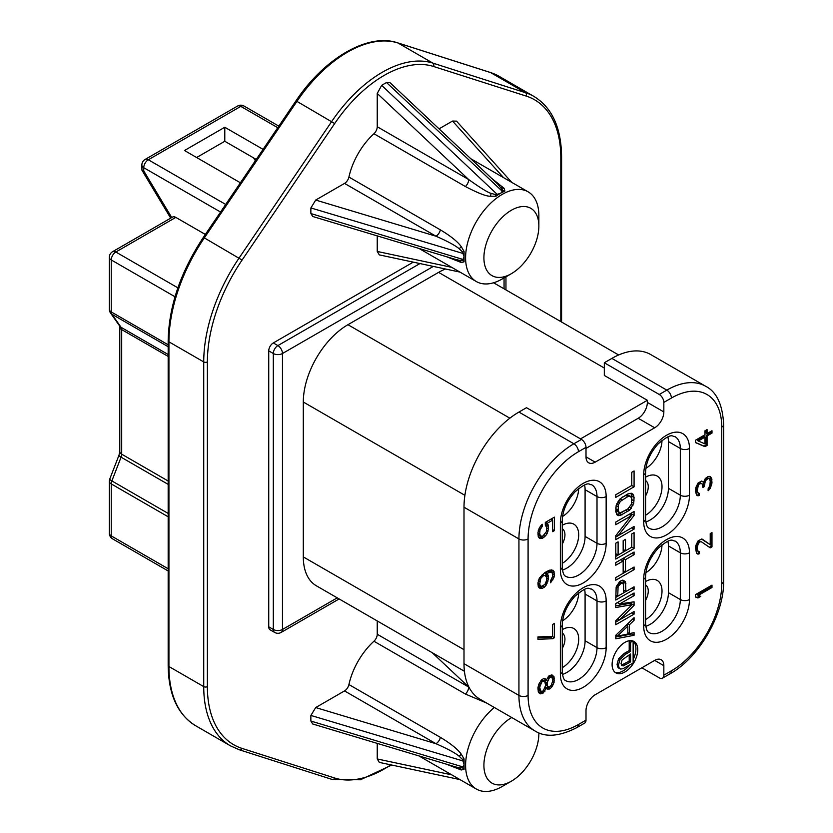 <?xml version="1.0" encoding="UTF-8"?>
<svg xmlns="http://www.w3.org/2000/svg" width="833" height="833" viewBox="0 0 833 833"><rect width="100%" height="100%" fill="white"/><g stroke="black" fill="none" stroke-linecap="round" stroke-linejoin="round"><path stroke-width="1.25" d="M220.558 212.04L143.755 167.693L143.755 170.911L141.954 170.224L141.86 165.049A6.477 3.738 0 0 0 143.755 167.693A6.477 3.738 -60 0 1 148.326 159.769A6.477 3.738 -120 0 0 145.098 159.447A6.477 6.477 0 0 0 141.86 165.049M237.572 106.051A6.477 3.738 60 0 1 240.81 106.374A6.477 3.738 -60 0 1 244.048 106.051A6.477 6.477 0 0 0 237.572 106.051L145.098 159.447M256.241 159.426L224.785 141.266L196.63 157.52M263.072 149.357L224.785 127.251L224.785 141.266M224.785 127.251L184.499 150.513L240.393 182.791M268.736 626.822L273.318 629.467L273.318 353.515A6.477 3.738 0 0 0 282.47 353.515A6.477 3.738 -120 0 0 277.899 345.58A6.477 3.738 120 0 0 273.318 353.515L268.736 350.87L268.736 626.822A6.477 3.738 -60 0 0 270.079 629.79L274.661 632.434A6.477 6.477 0 0 0 281.127 632.434A6.477 3.738 -120 0 0 282.47 629.467A6.477 3.738 180 0 1 273.318 629.467A6.477 3.738 120 0 0 274.661 632.434M268.736 350.87A6.477 3.738 -60 0 1 273.318 342.936L413.272 262.135M177.887 287.843L115.829 252.014A6.477 3.738 -120 0 0 112.59 251.691L172.566 217.069A6.477 3.738 60 0 1 175.805 217.392L205.355 234.448M604.321 368.051L438.585 272.37A63.131 36.444 -60 0 1 445.478 269.007M438.585 272.37L347.944 324.703A63.131 36.444 -60 0 0 303.306 402.016L303.306 556.913A63.131 36.444 -60 0 0 316.373 585.807L464.418 671.283M663.839 665.682L654.686 660.392A12.953 7.476 -60 0 1 661.152 659.757A12.953 7.476 -60 0 1 663.839 665.682L663.839 675.199L671.388 670.836A71.222 41.119 120 0 0 721.753 583.61L721.753 427.131A71.222 41.119 120 0 0 671.388 398.049A6.477 3.738 -120 0 0 666.817 390.125L611.88 358.398A77.698 44.857 -60 0 1 650.719 354.556L705.666 386.273A77.698 44.857 120 0 0 666.817 390.125L659.257 394.488L604.321 362.761L604.321 375.454L647.356 400.298L580.518 438.887M611.88 358.398L604.321 362.761M671.388 398.049L663.839 402.412L663.839 411.929A12.953 7.476 -60 0 1 654.686 427.787L595.168 462.148A12.953 7.476 -60 0 1 588.692 462.794A12.953 7.476 -60 0 1 586.005 456.859L586.005 447.352A6.477 3.738 -120 0 0 581.434 439.418L526.487 407.701L518.938 412.064A77.698 44.857 -60 0 0 464.002 507.214L464.002 663.693A77.698 44.857 -60 0 0 480.089 699.262L535.025 730.978C545.605 737.663 559.63 736.487 577.113 727.459L584.672 723.096A6.477 3.738 60 0 0 586.005 720.129L586.005 710.611A12.953 7.476 -60 0 1 595.168 694.753L654.686 660.392M647.356 400.298L647.356 402.412A12.953 7.476 -60 0 1 638.203 418.27L586.005 448.404M663.839 402.412A6.477 3.738 -120 0 0 659.257 394.488M704.968 443.885L698.304 440.99L704.968 437.148L704.968 443.885M544.949 584.422L541.794 586.245L540.742 586.068L539.69 584.287L540.742 578.529L542.845 576.124L544.949 575.311L546.708 577.467L546.708 580.247L544.949 584.422M539.69 687.121L542.148 681.342L544.605 681.113L545.657 685.267L543.199 691.046L540.742 691.275L539.69 687.121L538.18 686.246M552.664 681.217L551.259 685.205L549.509 687.006L548.458 686.819L547.406 685.84L547.052 682.873L549.509 677.489L551.259 677.271L552.31 678.249L552.664 681.217M617.326 636.141L627.843 626.104L627.843 634.038L617.326 636.141L615.795 635.256M623.563 584.527L623.563 592.898L617.711 596.272L618.107 586.359L621.22 583.235L622.386 582.996L623.563 584.527M618.107 510.14L618.492 504.631L620.439 501.299L627.843 496.583L630.571 496.333L631.737 498.738L631.352 504.257L627.843 508.921L620.439 512.753L619.273 512.545L618.107 510.14L615.816 508.817L615.816 507.661M711.986 585.12L695.503 594.637L695.503 597.022L697.96 597.979L700.761 596.366L698.304 595.397L711.986 587.504L711.986 585.12M710.226 547.864L711.986 546.854L711.986 532.579L710.226 533.589L710.226 544.688L701.459 539.045L697.96 541.075L695.847 545.459L695.503 548.041L696.555 553.383L697.96 554.153L699.356 553.747L699.356 551.758L697.606 550.79L697.252 547.427L698.304 543.647L700.064 541.835L701.459 541.825L710.226 547.864M710.226 476.455L708.123 476.486L705.322 478.496L703.562 482.286L701.459 481.12L697.96 483.15L695.847 487.534L695.503 491.303L696.555 495.062L697.96 495.833L699.356 495.427L699.356 493.438L697.606 492.47L697.252 490.689L698.304 485.327L699.356 483.921L701.459 483.504L702.167 483.89L702.865 487.451L704.27 486.639L705.322 480.88L708.123 478.465L709.529 478.85L710.226 481.214L709.883 485.785L708.123 488.773L708.123 490.762L710.226 488.357L711.986 482.984L711.632 478.423L710.226 476.455M695.503 442.615L704.968 446.665L707.071 445.447L707.071 435.93L711.986 433.098L711.986 430.713L707.071 433.556L707.071 429.589L704.968 430.796L704.968 434.764L695.503 440.23L695.503 442.615M545.303 525.175L546.708 527.539L546.354 531.704L542.845 536.108L540.742 536.14L539.69 533.974L540.044 529.798L542.148 526.602L542.148 524.228L539.336 527.83L537.941 532.599L538.285 536.764L539.336 538.139L542.491 538.295L545.657 535.681L547.052 533.682L548.458 528.903L548.104 524.748L547.052 523.374L552.664 520.136L552.664 531.631L554.414 530.621L554.414 517.137L545.303 522.406L545.303 525.175M546 585.401L548.458 578.831L548.104 575.072L546.708 573.5L550.561 572.063L552.31 573.042L552.664 576.405L550.561 580.788L550.561 582.777L554.07 577.175L554.414 573.406L553.018 570.251L549.863 570.095L544.949 572.531L539.336 578.154L537.941 582.923L538.285 586.682L539.336 588.067L542.491 588.223L544.251 587.213L546 585.401L544.709 584.662M552.664 638.724L554.414 637.714L554.414 623.438L552.664 624.448L552.664 636.35L537.941 636.922L537.941 639.296L552.664 638.724L550.374 637.401L552.133 636.37M546.354 680.103L544.949 678.541L543.199 678.76L539.336 682.966L537.941 687.735L538.285 691.9L539.336 693.275L540.388 693.858L543.199 693.025L546.354 688.037L547.76 689.203L550.207 688.579L551.967 686.777L554.07 682.394L554.07 676.844L551.967 674.886L549.155 675.709L546.354 680.103L543.991 678.656M615.764 635.287L615.764 638.807L634.08 635.287L634.08 632.643L629.404 633.58L629.404 624.771L634.08 620.304L634.08 617.659L615.764 635.287M619.658 603.956L634.08 595.637L634.08 592.992L615.764 603.561L615.764 607.528L632.132 604.685L615.764 620.741L615.764 624.708L634.08 614.14L634.08 611.495L619.658 619.814L634.08 605.331L634.08 601.801L619.658 603.956L617.378 602.634L631.789 594.314L634.08 595.637M620.054 581.267L616.16 587.036L615.764 600.041L634.08 589.462L634.08 586.828L625.895 591.545L625.51 581.642L622.782 580.132L620.054 581.267M634.08 567.002L625.51 571.948L625.51 559.609L634.08 554.663L634.08 552.019L615.764 562.598L615.764 565.232L623.167 560.963L623.167 573.302L615.764 577.571L615.764 580.216L634.08 569.647L634.08 567.002M631.737 533.984L631.737 547.198L625.51 550.8L625.51 539.347L623.167 540.7L623.167 552.154L618.107 555.08L618.107 541.856L615.764 543.21L615.764 559.068L634.08 548.499L634.08 532.641L631.737 533.984M634.08 526.466L618.107 535.692L634.08 515.46L634.08 511.493L615.764 522.062L615.764 524.707L631.352 515.71L615.764 535.723L615.764 539.68L634.08 529.111L634.08 526.466M615.764 511.493L616.941 514.784L620.054 515.627L629.79 510.004L633.694 503.34L634.08 497.395L632.913 494.104L631.352 493.24L627.843 493.948L620.054 498.884L616.16 505.537L615.764 511.493M615.764 497.395L634.08 486.816L634.08 470.957L631.737 472.311L631.737 485.524L615.764 494.75L615.764 497.395M624.927 642.368A18.128 10.465 120 0 0 613.078 658.341A18.128 10.465 120 0 0 615.858 672.866A18.128 10.465 120 0 0 624.927 671.971A18.128 10.465 120 0 0 636.766 655.998A18.128 10.465 120 0 0 633.986 641.472A18.128 10.465 120 0 0 624.927 642.368M584.579 485.014A25.896 14.952 -60 0 1 585.089 489.689L585.089 536.421A25.896 14.952 -60 0 1 562.473 570.043M584.579 589.368A25.896 14.952 -60 0 1 585.089 594.044L585.089 640.785A25.896 14.952 -60 0 1 562.473 674.397M667.899 436.909A25.896 14.952 -60 0 1 668.42 441.584L668.42 488.315A25.896 14.952 -60 0 1 645.794 521.937M667.899 541.263A25.896 14.952 -60 0 1 668.42 545.938L668.42 592.669A25.896 14.952 -60 0 1 645.794 626.291M562.265 629.644A23.314 13.453 -60 0 1 573.864 628.53A23.314 13.453 -60 0 1 577.436 647.168A23.314 13.453 -60 0 1 562.265 667.702M645.585 619.596A23.314 13.453 120 0 0 660.767 599.062A23.314 13.453 120 0 0 657.185 580.424A23.314 13.453 120 0 0 645.585 581.538M578.675 592.867A23.314 13.453 -60 0 1 562.556 620.804M645.877 572.698A23.314 13.453 120 0 0 662.006 544.761M562.556 516.45A23.314 13.453 120 0 0 578.675 488.513M662.006 440.407A23.314 13.453 -60 0 1 645.877 468.344M562.265 563.347A23.314 13.453 120 0 0 577.436 542.814A23.314 13.453 120 0 0 573.864 524.176A23.314 13.453 120 0 0 562.265 525.29M645.585 477.184A23.314 13.453 -60 0 1 657.185 476.07A23.314 13.453 -60 0 1 660.767 494.708A23.314 13.453 -60 0 1 645.585 515.242M711.986 587.504L711.07 586.973L711.07 585.651M698.304 595.397L697.388 594.866L711.07 586.973M697.96 597.979L697.044 597.448L699.668 595.939M695.503 596.845L697.044 597.448M709.393 547.291L711.07 546.323L711.07 533.11M698.304 551.571L696.69 550.259L696.69 544.709L698.439 541.721L701.459 541.825M696.534 553.351L698.439 553.216L698.439 551.602M710.226 544.688L702.292 539.19M708.123 489.356L711.07 482.453L711.07 479.277L709.706 476.361M702.865 486.389L703.698 481.943L705.811 478.746L707.915 477.934L709.529 478.85M698.304 493.251L696.69 491.939L696.69 486.389L699.147 482.994L702.167 483.89M696.534 495.031L698.439 494.896L698.439 493.282M703.562 482.286L702.084 481.235M695.503 442.479L704.052 446.134L706.155 444.916L706.155 435.399L711.07 432.566L711.07 431.244M707.071 433.556L706.155 433.025L706.155 430.12M698.304 440.99L697.388 440.459L704.052 436.617L704.968 437.148M711.986 546.854L711.07 546.323M700.064 541.835L699.147 541.315M699.356 542.241L698.439 541.721M698.304 543.647L697.388 543.116M697.606 545.24L696.69 544.709M697.252 547.427L696.336 546.896M697.252 549.009L696.336 548.478M697.606 550.79L696.69 550.259M699.356 553.747L698.439 553.216M697.96 554.153L697.044 553.633M710.934 477.247L710.018 476.715M711.632 478.423L710.716 477.892M711.986 479.808L711.07 479.277M711.986 482.984L711.07 482.453M711.632 484.764L710.716 484.244M710.934 486.764L710.018 486.233M710.226 488.357L709.31 487.826M709.175 489.752L708.258 489.221M708.831 478.454L707.915 477.934M708.123 478.465L707.207 477.934M706.728 479.277L705.811 478.746M705.322 480.88L704.406 480.349M704.614 482.474L703.698 481.943M704.27 485.056L703.354 484.525M704.27 486.639L703.354 486.108M701.459 483.504L700.543 482.973M700.064 483.515L699.147 482.994M699.356 483.921L698.439 483.4M698.304 485.327L697.388 484.796M697.606 486.92L696.69 486.389M697.252 489.106L696.336 488.575M697.252 490.689L696.336 490.158M697.606 492.47L696.69 491.939M699.356 495.427L698.439 494.896M697.96 495.833L697.044 495.302M704.968 446.665L704.052 446.134M711.986 433.098L711.07 432.566M707.071 435.93L706.155 435.399M707.071 445.447L706.155 444.916M554.414 530.621L552.664 529.611M552.133 519.823L552.133 518.459M552.664 520.136L550.946 519.146M547.052 523.374L545.334 522.385M548.104 524.748L545.303 522.749M548.458 526.529L546.167 525.207L545.813 523.426M548.458 528.903L546.708 527.893M546.167 525.987L546.167 525.207M548.104 531.09L546.635 530.246M547.052 533.682L545.802 532.964M545.657 535.681L544.355 534.932M543.897 537.483L541.856 536.306M542.491 538.295L540.211 536.973L541.44 536.265M540.742 538.514L538.753 537.368M538.607 537.17L540.211 536.973M542.148 526.602L540.763 525.81M540.742 528.205L539.555 527.518M540.044 529.798L538.826 529.101M539.69 531.589L538.233 530.746M539.69 533.974L537.941 532.953M540.044 535.348L537.941 534.14M540.742 536.14L537.941 534.234M538.607 587.098L541.44 586.182M552.133 572.833L551.467 569.897M550.561 572.063L548.281 570.751L549.322 570.928L551.613 572.25M546.167 576.269L545.813 573.75L544.813 572.625M544.949 575.311L545.657 575.697M540.742 586.068L537.941 584.162M537.941 637.891L550.374 637.401M552.133 678.072L551.352 674.959M546.084 687.881L548.385 686.777M538.712 692.462L541.211 691.4M540.742 691.275L537.941 689.078M541.846 679.666L544.605 681.113M548.957 675.948L551.259 677.271M544.792 681.436L545.251 679.468M548.458 686.819L545.657 685.018M547.052 583.61L545.802 582.881M544.251 587.213L542.377 586.13M542.491 588.223L540.211 586.901M540.742 588.442L538.753 587.296M554.07 571.625L551.779 570.303M554.414 573.406L552.133 572.084M554.414 574.999L552.643 573.968M554.07 577.175L552.664 576.374M553.018 579.768L551.769 579.05M551.613 581.767L550.561 581.163M549.509 572.281L547.458 571.094M547.406 573.094L545.688 572.104M546.708 573.5L544.99 572.51M548.104 575.072L545.813 573.75M548.458 576.852L546.167 575.53M548.458 578.831L546.708 577.821M548.104 581.018L546.708 580.205M543.897 575.52L542.273 574.583M542.845 576.124L541.512 575.353M541.794 577.134L540.555 576.415M540.742 578.529L539.555 577.842M540.044 580.122L538.826 579.424M539.69 581.517L538.295 580.716M539.69 584.287L537.941 583.277M540.044 585.276L537.941 584.068M554.414 637.714L552.133 636.391M546 679.52L544.418 678.603M554.07 676.844L551.779 675.521M554.414 678.624L552.133 677.302M554.414 680.207L552.539 679.124M554.07 682.394L552.602 681.54M553.018 684.986L551.727 684.237M551.967 686.777L550.644 686.017M550.207 688.579L547.927 687.267M549.155 689.193L546.865 687.871M547.76 689.203L546.677 688.589M546.354 688.037L545.188 687.36M546 689.026L544.844 688.36M544.949 691.223L543.616 690.453M543.199 693.025L540.909 691.702M542.148 693.639L539.857 692.317M540.388 693.858L539.305 693.233M540.044 685.34L538.691 684.559M539.69 688.714L537.941 687.704M540.044 690.088L537.941 688.881M543.199 680.738L541.669 679.853M542.148 681.342L540.909 680.634M540.742 683.341L539.524 682.644M550.207 677.083L548.708 676.219M549.509 677.489L548.239 676.76M548.458 678.895L547.239 678.187M547.406 681.082L545.115 679.759M547.052 682.873L544.907 681.633M547.052 684.455L545.646 683.643M547.406 685.84L545.657 684.83M634.08 620.304L632.362 619.315M629.404 624.771L627.707 623.792M629.404 633.58L627.843 632.674M627.114 625.687L627.114 624.365M634.08 635.287L631.789 633.965L631.789 633.101M615.764 637.047L631.789 633.965M631.487 604.31L631.789 602.144M634.08 614.14L631.789 612.817L615.764 622.064M615.764 605.81L629.842 603.363L632.132 604.685M625.895 591.545L623.605 590.222L623.115 580.216M634.08 589.462L631.789 588.14L615.764 597.396M619.492 581.798L623.167 583.433M634.08 569.647L631.789 568.325L615.764 577.571M615.764 562.598L620.877 559.641L623.167 560.963M634.08 554.663L631.789 553.341L623.219 558.287L623.219 570.626L625.51 571.948M615.764 556.423L631.789 547.177L631.789 533.953M618.107 555.08L615.816 553.758L615.816 543.178M625.51 550.8L623.219 549.478L623.219 540.669M634.08 529.111L631.789 527.789L615.764 537.046M615.764 522.062L629.061 514.388L631.352 515.71M630.8 515.388L631.789 512.816M631.737 499.904L631.789 496.072L630.893 493.251M627.843 511.566L625.552 510.244L619.71 513.617L616.659 514.315M619.273 512.545L616.982 511.233L615.816 508.817M622.001 497.322L627.114 494.802L630.571 496.333M615.764 494.75L631.789 485.504L631.789 472.28M627.843 626.104L626.26 625.187M634.08 605.331L631.789 604.008M619.658 619.814L617.805 618.742M625.51 581.642L623.219 580.32M625.895 583.621L623.605 582.298M622.386 582.996L620.106 581.673M621.22 583.235L619.211 582.069M620.054 583.912L618.461 582.985M618.888 585.026L617.565 584.266M618.107 586.359L616.837 585.62M617.711 587.9L616.17 587.005M617.711 596.272L615.764 595.147M625.51 559.609L623.219 558.287M634.08 548.499L631.789 547.177M618.107 535.692L616.503 534.765M634.08 515.46L631.789 514.138M633.694 495.416L631.404 494.094M634.08 497.395L631.789 496.072M634.08 500.914L631.789 499.592M633.694 503.34L631.737 502.216M632.913 505.558L631.206 504.579M631.352 508.224L629.654 507.245M629.79 510.004L627.874 508.89M622.001 514.94L619.71 513.617M620.054 515.627L617.763 514.305M618.492 515.648L616.899 514.721M618.107 506.62L616.17 505.496M618.492 511.681L616.201 510.358M629.404 496.124L627.114 494.802M627.843 496.583L625.552 495.271M622.001 499.967L620.085 498.852M620.439 501.299L618.773 500.341M619.273 502.861L617.732 501.966M618.492 504.631L616.816 503.663M634.08 486.816L631.789 485.504M663.839 675.199A6.477 3.738 60 0 1 662.495 678.156A6.477 3.738 60 0 1 659.257 677.843L641.858 667.795M614.993 672.262A18.128 10.465 120 0 0 623.094 670.909A18.128 10.465 120 0 0 629.613 665.088M632.913 640.983L630.581 642.326L630.581 651.354L625.656 654.197L620.012 659.413L618.45 665.109L619.044 667.795L620.575 669.045L622.949 668.732L632.893 663.203A18.128 10.465 120 0 0 633.132 662.818L633.132 641.056M633.132 659.528A18.128 10.465 120 0 0 633.132 641.108M618.627 668.024L620.575 669.045M630.581 653.978L630.581 661.912L623.292 665.911L621.689 665.525L621.074 663.505L622.105 659.923L630.581 653.978M629.207 654.769L629.207 661.121L630.581 661.912M630.789 640.619L629.207 641.535L629.207 650.563L624.281 653.405L618.638 658.622L617.076 664.317L617.67 667.004L619.2 668.253M629.207 661.121L621.439 665.192M629.207 650.563L630.581 651.354M629.207 641.535L630.581 642.326M143.755 170.911L171.223 216.726L171.223 217.84M255.335 160.759L253.628 157.916M112.59 251.691A6.477 6.477 0 0 0 109.352 257.303A6.477 3.738 0 0 0 111.247 259.948L175.013 296.756M168.172 513.44L111.861 480.922A6.477 1.364 -158.8 0 1 109.789 478.933A6.477 6.477 0 0 0 109.352 481.276A6.477 3.738 0 0 0 111.247 483.921A6.477 3.738 -60 0 1 111.861 480.922L121.077 457.182L168.172 484.379M109.352 533.255A6.477 6.477 0 0 0 112.59 538.868A6.477 3.738 -60 0 1 111.247 535.9A6.477 3.738 180 0 1 109.352 533.255L109.352 481.276M377.245 620.949L377.245 634.246L468.687 687.048A6.477 3.738 -60 0 1 465.387 694.035L486.587 703.021M310.896 721.066L462.981 766.954L462.346 767.828L459.15 767.776L454.62 766.641L312.708 723.992L310.896 721.066A103.594 59.809 -60 0 1 310.896 715.443L315.697 707.561L344.529 690.911A6.477 3.738 120 0 0 348.923 684.559A51.792 29.905 120 0 1 373.934 641.233A6.477 3.738 120 0 0 377.245 634.246M377.245 743.39L377.245 758.957L379.317 762.393L459.983 779.605M377.245 235.895L377.245 251.451L379.317 254.888L459.983 272.099M439.053 128.834L452.527 121.056L456.536 121.139L511.774 182.385M459.15 248.703A6.477 1.843 144.6 0 0 461.243 246.63C457.629 241.622 450.674 236.031 440.376 229.856A6.477 3.738 -60 0 1 435.971 236.208C447.311 241.164 455.037 245.329 459.15 248.703L462.346 251.826L462.981 253.451L310.896 207.948L315.697 200.055L344.529 183.406A6.477 3.738 120 0 0 348.923 177.054A51.792 29.905 -60 0 1 373.934 133.738A6.477 3.738 120 0 0 377.245 126.751L377.245 93.452L381.67 85.351A103.594 59.809 -60 0 1 386.543 82.54L389.979 82.644L497.874 184.228L502.768 190.33L501.029 192.975L504.902 191.049L504.08 188.279L491.595 178.314M310.896 207.948A103.594 59.809 120 0 0 310.896 213.571L462.981 259.448L462.346 260.323L459.15 260.271L454.599 259.136M454.62 259.146L312.708 216.486L310.896 213.571M494.302 707.467A51.792 29.905 120 0 0 467.063 752.647A51.792 29.905 120 0 0 476.33 789.038A51.792 29.905 120 0 0 502.226 786.477L511.379 781.187A38.849 22.429 120 0 0 538.857 733.613A38.849 22.429 120 0 0 538.847 732.842L538.857 733.613M511.754 717.546A38.849 22.429 120 0 0 511.379 717.754A38.849 22.429 120 0 0 483.911 765.329A38.849 22.429 120 0 0 511.379 781.187L502.226 786.477M348.923 684.559L440.376 737.351C450.736 743.588 457.692 749.179 461.243 754.136L464.054 758.905L464.054 769.317L461.243 769.994L446.363 764.163M463.773 764.986L462.981 766.954M440.376 737.351A6.477 3.738 -60 0 1 435.971 743.713C447.383 748.711 455.11 752.876 459.15 756.208L462.346 759.321L463.773 763.538M462.981 760.956L310.896 715.443M344.529 690.911L435.971 743.713L315.697 707.561M451.736 774.846L377.245 758.957M432.171 652.666L469.021 687.298M451.736 267.341L377.245 251.451M495.406 194.578A6.477 0.646 -101.4 0 0 495.885 196.255L499.779 193.693A51.792 29.905 -60 0 1 500.394 193.329L501.029 192.975M495.885 196.255L490.345 196.213C486.451 196.411 478.132 193.194 465.387 186.53L373.934 133.738M461.243 246.63L464.054 251.399L464.054 261.822L461.243 262.489L446.363 256.658M538.857 226.107L538.857 215.539A51.792 29.905 120 0 0 528.122 191.829A51.792 29.905 120 0 0 502.226 194.391A51.792 29.905 120 0 0 468.385 240.029A51.792 29.905 120 0 0 476.33 281.544A51.792 29.905 120 0 0 502.226 278.972L511.379 273.693A38.849 22.429 120 0 0 511.379 273.682A38.849 22.429 120 0 0 538.857 226.107A38.849 22.429 120 0 0 511.379 210.249A38.849 22.429 120 0 0 483.911 257.824A38.849 22.429 120 0 0 511.379 273.693L502.226 278.972M463.773 257.491L462.981 259.448M462.981 253.451L463.773 256.064M499.779 193.693L495.396 194.578L491.106 193.36C488.128 192.694 480.662 188.081 468.687 179.543A6.477 3.738 -60 0 1 465.387 186.53M502.32 191.309L386.543 82.54M381.67 85.351L497.124 194.308M344.529 183.406L435.971 236.208L315.697 200.055M377.245 93.452L468.687 179.543L377.245 126.751M452.527 121.056L503.538 177.627M225.712 204.439L148.326 159.769L240.81 106.374L277.764 127.709M175.805 217.392L115.829 252.014A6.477 3.738 -60 0 0 111.247 259.948L111.247 311.917A6.477 3.738 180 0 1 109.352 309.282A6.477 6.477 0 0 0 110.529 313A6.477 5.102 -35.1 0 0 111.861 314.208A6.477 3.738 -60 0 1 111.247 311.917L168.172 344.789M168.172 516.793L111.247 483.921L111.247 535.9L168.172 568.762M433.327 266.414L282.47 353.515L282.47 629.467L337.24 597.855M419.957 263.561L277.899 345.58L273.318 342.936M504.059 288.812L504.059 277.92M509.848 418.176L347.944 324.703M663.839 411.929L647.356 402.412M654.686 427.787L638.203 418.27M595.168 462.148L586.005 456.859M586.005 447.352L578.456 451.705A71.222 41.119 120 0 0 528.091 538.941L528.091 695.42A71.222 41.119 120 0 0 578.456 724.491L586.005 720.129M560.37 522.999A32.372 18.69 -60 0 1 583.267 483.348A32.372 18.69 -60 0 1 606.153 496.562L606.153 543.293A32.372 18.69 -60 0 1 583.267 582.944A32.372 18.69 -60 0 1 560.37 569.73L560.37 522.999A6.477 3.738 0 0 0 562.265 520.354C562.629 510.494 566.815 501.039 574.843 492.001C589.285 479.787 588.775 485.077 591.628 484.712A25.896 14.952 -60 0 1 597.001 496.562L597.001 543.293A25.896 14.952 -60 0 1 585.693 569.356A25.896 14.952 -60 0 1 565.732 576.301C563.837 575.697 562.681 572.625 562.265 567.086L562.265 520.354M643.69 474.893A32.372 18.69 -60 0 1 666.587 435.243A32.372 18.69 -60 0 1 689.474 448.456L689.474 495.187A32.372 18.69 -60 0 1 666.587 534.838A32.372 18.69 -60 0 1 643.69 521.625L643.69 474.893A6.477 3.738 0 0 0 645.585 472.249C645.95 462.388 650.146 452.933 658.164 443.895C672.606 431.681 672.096 436.971 674.959 436.607A25.896 14.952 -60 0 1 680.322 448.456L680.322 495.187A25.896 14.952 -60 0 1 669.014 521.25A25.896 14.952 -60 0 1 649.053 528.195C647.158 527.591 646.002 524.519 645.585 518.98L645.585 472.249M643.69 579.247A32.372 18.69 -60 0 1 666.587 539.597A32.372 18.69 -60 0 1 689.474 552.81L689.474 599.541A32.372 18.69 -60 0 1 666.587 639.192A32.372 18.69 -60 0 1 643.69 625.979L643.69 579.247A6.477 3.738 0 0 0 645.585 576.603C645.95 566.742 650.146 557.287 658.164 548.249C672.606 536.035 672.096 541.335 674.959 540.961A25.896 14.952 -60 0 1 680.322 552.81L680.322 599.541L668.42 592.669M606.153 647.658A32.372 18.69 -60 0 1 583.267 687.298A32.372 18.69 -60 0 1 560.37 674.084L560.37 627.353A32.372 18.69 -60 0 1 583.267 587.702A32.372 18.69 -60 0 1 606.153 600.916L606.153 647.658A6.477 3.738 180 0 1 597.001 647.658A25.896 14.952 -60 0 1 585.693 673.72A25.896 14.952 -60 0 1 565.732 680.655C563.837 680.061 562.681 676.99 562.265 671.44L562.265 624.708C562.629 614.848 566.815 605.393 574.843 596.355C589.285 584.141 588.775 589.441 591.628 589.066A25.896 14.952 -60 0 1 597.001 600.916L585.089 594.044M606.153 496.562A6.477 3.738 180 0 1 597.001 496.562L585.089 489.689M606.153 543.293A6.477 3.738 180 0 1 597.001 543.293L585.089 536.421M560.37 569.73A6.477 3.738 0 0 0 562.265 567.086M560.37 627.353A6.477 3.738 0 0 0 562.265 624.708M606.153 600.916A6.477 3.738 180 0 1 597.001 600.916L597.001 647.658L585.089 640.785M560.37 674.084A6.477 3.738 0 0 0 562.265 671.44M689.474 495.187A6.477 3.738 180 0 1 680.322 495.187L668.42 488.315M643.69 521.625A6.477 3.738 0 0 0 645.585 518.98M689.474 448.456A6.477 3.738 180 0 1 680.322 448.456L668.42 441.584M689.474 552.81A6.477 3.738 180 0 1 680.322 552.81L668.42 545.938M689.474 599.541A6.477 3.738 180 0 1 680.322 599.541A25.896 14.952 -60 0 1 669.014 625.614A25.896 14.952 -60 0 1 649.053 632.549C647.158 631.945 646.002 628.884 645.585 623.334L645.585 576.603M643.69 625.979A6.477 3.738 0 0 0 645.585 623.334M562.265 633.049A13.599 7.851 -60 0 1 562.265 648.418M645.585 584.943A13.599 7.851 -60 0 1 645.585 600.312M562.265 544.064A13.599 7.851 120 0 0 562.265 528.695M645.585 495.958A13.599 7.851 120 0 0 645.585 480.589M671.388 670.836A6.477 3.738 60 0 1 670.055 673.803C699.085 657.737 724.252 614.14 723.648 580.965L723.648 424.486C722.607 404.578 716.609 391.843 705.666 386.273M578.456 724.491A6.477 3.738 60 0 1 577.113 727.459M721.753 583.61A6.477 3.738 0 0 0 723.648 580.965M721.753 578.321L721.753 427.131A6.477 3.738 0 0 0 723.648 424.486M581.434 439.418L573.875 443.781L518.938 412.064M578.456 451.705A6.477 3.738 -120 0 0 573.875 443.781A77.698 44.857 120 0 0 518.938 538.941L464.002 507.214M528.091 538.941A6.477 3.738 180 0 1 518.938 538.941L518.938 695.42A77.698 44.857 120 0 0 535.025 730.978M528.091 695.42A6.477 3.738 180 0 1 518.938 695.42L464.002 663.693M617.67 667.004L619.044 667.795M617.076 664.317L618.45 665.109M618.638 658.622L620.012 659.413M624.281 653.405L625.656 654.197M621.918 665.119L623.292 665.911M624.292 663.953L625.666 664.755M464.887 495.312L303.306 402.016M464.002 649.688L303.306 556.913M109.789 478.933L119.004 455.193A6.477 1.364 21.2 0 0 121.077 457.182A6.477 3.738 120 0 0 121.691 454.183L121.691 329.608A6.477 3.738 120 0 0 121.077 327.317A6.477 5.102 144.9 0 1 119.744 326.109L110.529 313M168.172 354.514L121.077 327.317L111.861 314.208L168.172 346.726M168.172 481.026L121.691 454.183A6.477 3.738 180 0 1 119.785 451.538L119.785 326.963A6.477 3.738 0 0 0 121.691 329.608L168.172 356.441M560.828 321.59L560.828 157.864A126.897 73.262 120 0 0 526.144 96.055L433.535 66.473A113.954 65.786 120 0 0 334.679 123.544L242.08 260.063A126.897 73.262 120 0 0 207.386 361.918L207.386 686.611A126.897 73.262 120 0 0 242.08 748.419L334.679 778.012A113.954 65.786 120 0 0 390.802 764.85M433.535 66.473A2.593 2.093 -72.3 0 0 432.827 63.089A116.547 67.286 120 0 0 331.732 121.462L239.123 257.98A129.49 74.762 120 0 0 203.731 361.918L203.731 686.611A129.49 74.762 120 0 0 230.543 745.899L239.456 749.825L332.065 779.417L360.439 779.771L391.729 765.048M334.679 123.544L296.933 101.376A116.547 67.286 -60 0 1 398.039 43.004L432.827 63.089L525.436 92.682A129.49 74.762 120 0 1 534.005 96.472C552.071 107.603 561.265 127.72 561.588 156.802A2.593 1.499 0 0 1 560.828 157.864M242.08 260.063L204.335 237.894L296.933 101.376L295.913 100.939C324.433 58.071 368.269 32.643 397.695 42.858A2.593 2.093 107.7 0 1 398.039 43.004L490.637 72.596L525.436 92.682A2.593 2.093 -72.3 0 1 526.144 96.055M207.386 361.918A2.593 1.499 180 0 1 203.731 361.918L168.932 341.832A129.49 74.762 -60 0 1 204.335 237.894L203.314 237.457L295.913 100.939M207.386 686.611A2.593 1.499 180 0 1 203.731 686.611L168.932 666.525L168.932 341.832A2.593 1.499 0 0 1 168.172 340.77C168.839 306.388 180.553 271.943 203.314 237.457M242.08 748.419A2.593 2.093 107.7 0 1 239.456 749.825M334.679 778.012A2.593 2.093 107.7 0 1 332.065 779.417M230.543 745.899L195.755 725.803A129.49 74.762 -60 0 1 168.932 666.525A2.593 1.499 0 0 1 168.172 665.473L168.172 340.77M489.939 72.377A2.593 2.093 107.7 0 1 490.637 72.596A129.49 74.762 -60 0 1 499.217 76.376L534.005 96.472M373.934 641.233L465.387 694.035M459.15 756.208A6.477 1.843 144.6 0 0 461.243 754.136M462.346 759.321A6.477 0.646 161.4 0 1 464.054 758.905M462.346 767.828A6.477 5.539 -142.1 0 1 464.054 769.317M459.15 767.776A6.477 5.383 -89.3 0 1 461.243 769.994M440.376 229.856L348.923 177.054M462.346 260.323A6.477 5.539 -142.1 0 1 464.054 261.822M459.15 260.271A6.477 5.383 -89.3 0 1 461.243 262.489M462.346 251.826A6.477 0.646 161.4 0 1 464.054 251.399M491.106 193.36A6.477 1.843 -84.6 0 1 490.345 196.213M501.112 187.581A6.477 5.383 149.3 0 0 504.08 188.279M502.768 190.33A6.477 5.539 -157.9 0 0 504.902 191.049M244.048 106.051L278.826 126.127M505.954 289.915L505.954 276.827M281.127 632.434L339.135 598.948M618.648 354.973L493.584 282.772M662.495 678.156L670.055 673.803M141.954 170.224L170.692 218.152M109.352 309.282L109.352 257.303M168.172 570.959L112.59 538.868M119.004 455.193L119.785 451.538M119.785 326.963L119.671 325.984M561.588 322.027L561.588 156.802M397.695 42.858L490.304 72.45L499.217 76.376M195.755 725.803C177.689 714.672 168.495 694.555 168.172 665.473M418.999 755.947L476.33 789.038M476.33 281.544L418.999 248.442M528.122 191.829L470.801 158.728"/></g></svg>
